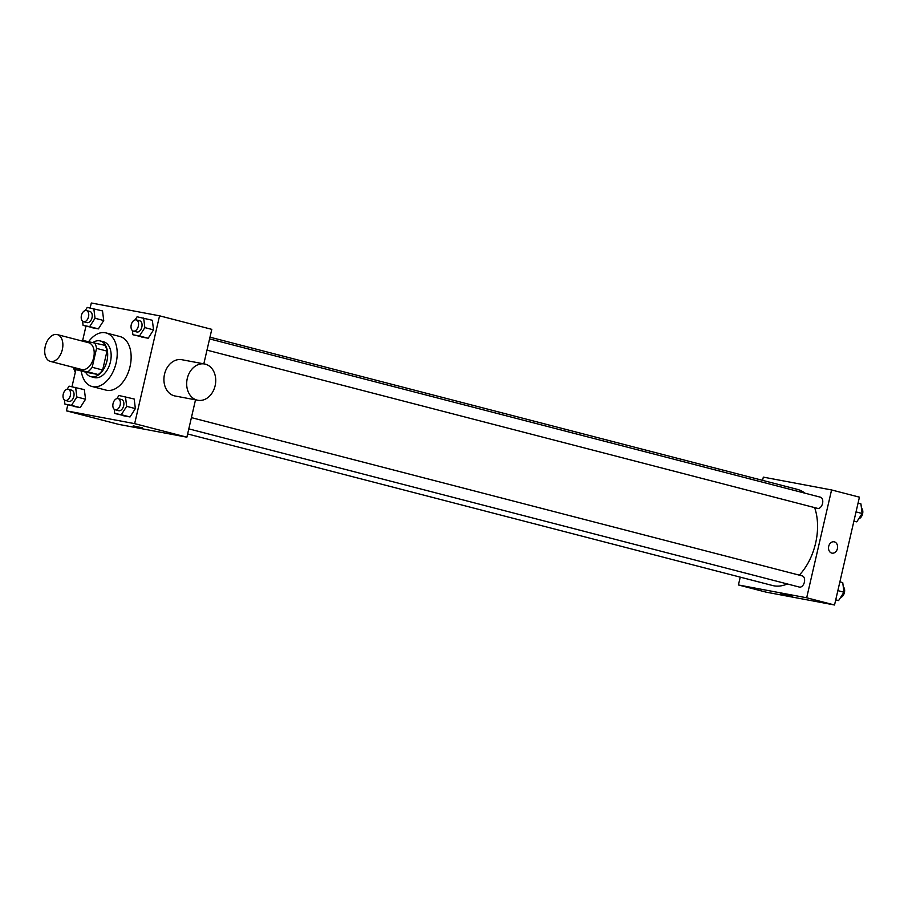 <?xml version="1.0" encoding="UTF-8"?>
<svg xmlns="http://www.w3.org/2000/svg" width="908" height="908" viewBox="0 0 908 908"><rect width="100%" height="100%" fill="white"/><g stroke="black" fill="none" stroke-linecap="round" stroke-linejoin="round"><path stroke-width="1.36" d="M62.323 349.591A13.836 8.671 104.5 0 1 50.315 361.384A13.836 8.671 104.5 0 1 45.4 345.812A13.836 8.671 104.5 0 1 57.261 334.587A13.836 8.671 104.5 0 1 62.323 349.591M57.261 334.587L88.598 342.702A13.836 8.671 104.5 0 1 93.66 357.707A13.836 8.671 104.5 0 1 81.652 369.499L50.315 361.384M102.638 370.01A17.865 11.191 104.5 0 1 98.189 374.539L86.215 372.291L75.773 369.579L87.747 371.837A17.865 11.191 104.5 0 0 92.185 367.297L102.638 370.01L106.996 351.09A17.865 11.191 104.5 0 0 104.931 345.335L82.514 340.375A17.865 11.191 104.5 0 0 81.754 340.931M75.773 369.579A17.865 11.191 104.5 0 1 74.808 367.729M92.185 367.297L96.554 348.388A17.865 11.191 104.5 0 0 94.489 342.622M98.189 374.539L87.747 371.837M106.996 351.09L96.554 348.388M85.545 372.121A18.455 11.554 -75.5 0 0 90.948 376.672A18.455 11.554 -75.5 0 0 91.424 376.786A18.455 11.554 -75.5 0 0 106.86 361.327A18.455 11.554 -75.5 0 0 100.209 340.943A18.455 11.554 -75.5 0 0 93.161 342.384M100.209 340.943L103.682 341.851A18.455 11.554 104.5 0 1 110.436 361.849A18.455 11.554 104.5 0 1 94.909 377.683A18.455 11.554 104.5 0 1 94.432 377.58L90.948 376.672M88.712 341.544A27.683 17.331 104.5 0 1 105.998 332.918A27.683 17.331 104.5 0 1 116.122 362.916A27.683 17.331 104.5 0 1 92.117 386.513A27.683 17.331 104.5 0 1 81.243 370.997M105.998 332.918L119.924 336.527A27.683 17.331 104.5 0 1 130.048 366.526A27.683 17.331 104.5 0 1 106.043 390.122L92.117 386.513M64.4 399.917L64.922 404.117L80.199 407.601L85.556 399.236L84.342 389.634L69.076 386.15L67.079 389.26M82.571 321.205L83.093 325.404L98.37 328.889L103.728 320.524L102.513 310.911L87.247 307.426L85.25 310.547M67.794 404.866L66.409 410.836L134.656 423.65L159.558 315.814L91.311 303L90.153 307.971M85.965 326.142L82.673 340.409M75.92 369.624L71.982 386.695M114.215 409.281L114.748 413.481L130.014 416.965L135.371 408.6L134.168 398.998L118.891 395.502L116.905 398.623M132.386 330.557L132.92 334.757L148.197 338.253L153.554 329.876L152.34 320.274L137.074 316.79L135.076 319.9M66.409 410.836L118.642 424.365L186.889 437.179L134.656 423.65M142.397 427.838L133.215 425.863L142.397 427.838M186.889 437.179L195.515 399.838M203.823 363.847L211.791 329.354L159.558 315.814M197.785 400.269L175.04 395.99A18.455 14.38 -79.4 0 1 164.314 375.197A18.455 14.38 -79.4 0 1 181.85 359.716L204.606 363.995A18.455 14.38 -79.4 0 1 215.128 385.741A18.455 14.38 -79.4 0 1 197.785 400.269A18.455 14.38 -79.4 0 1 187.071 379.476A18.455 14.38 -79.4 0 1 204.606 363.995M73.48 367.388A18.455 14.38 100.6 0 0 75.33 372.223M814.624 507.606A49.645 31.088 104.5 0 1 815.6 543.211A49.645 31.088 104.5 0 1 799.29 575.139M787.293 583.946A49.645 31.088 104.5 0 1 772.549 585.512L187.638 433.956M209.975 337.174L797.462 489.401A49.645 31.088 104.5 0 1 804.999 493.192M206.99 350.147L817.552 508.366A5.766 3.609 -75.5 0 0 822.5 503.679A5.766 3.609 -75.5 0 0 820.446 497.198L209.578 338.911M191.406 417.623L802.275 575.91A5.766 3.609 104.5 0 1 804.386 582.164A5.766 3.609 104.5 0 1 799.38 587.079L188.807 428.871M740.236 577.148L738.431 584.968L806.679 597.782L831.58 489.957L763.333 477.131L762.584 480.366M806.679 597.782L834.543 605L766.284 592.186L738.431 584.968M790.039 595.648L780.869 593.684L790.039 595.648M834.543 605L859.433 497.164L831.58 489.957M834.123 541.804A5.766 4.495 -79.4 0 1 837.403 548.602A5.766 4.495 -79.4 0 1 831.989 553.142A5.766 4.495 -79.4 0 1 828.641 546.65A5.766 4.495 -79.4 0 1 834.123 541.804A5.766 4.495 -79.4 0 1 837.414 548.602A5.766 4.495 -79.4 0 1 831.989 553.142M792.105 596.284L780.869 593.684M853.861 521.306L856.777 521.85L862.135 513.485L860.92 503.883L858.06 503.134M856.777 521.85L853.906 521.113M862.135 513.485L856.028 511.908M861.454 508.083A5.766 3.609 104.5 0 1 862.6 513.826A5.766 3.609 104.5 0 1 858.764 518.74M835.689 600.029L838.595 600.574L843.952 592.209L842.749 582.595L839.877 581.858M838.595 600.574L835.735 599.825M843.952 592.209L837.857 590.62M843.271 586.795A5.766 3.609 104.5 0 1 844.429 592.538A5.766 3.609 104.5 0 1 840.592 597.453M132.92 334.757L139.492 335.994L144.849 327.618L143.634 318.016M136.245 319.9L139.719 320.808A5.766 3.609 104.5 0 1 141.83 327.062A5.766 3.609 104.5 0 1 136.836 331.976L133.351 331.068A5.766 3.609 104.5 0 1 131.297 324.576A5.766 3.609 104.5 0 1 136.245 319.9A5.766 3.609 104.5 0 1 138.345 326.154A5.766 3.609 104.5 0 1 133.351 331.068M141.625 337.016L148.197 338.253L139.492 335.994M148.197 338.253L153.554 329.876L144.849 327.618M153.554 329.876L152.34 320.274M83.093 325.404L89.665 326.63L95.022 318.265L93.819 308.663M86.419 310.547L89.903 311.444A5.766 3.609 104.5 0 1 92.014 317.698A5.766 3.609 104.5 0 1 87.009 322.612L83.525 321.716A5.766 3.609 104.5 0 1 81.482 315.224A5.766 3.609 104.5 0 1 86.419 310.547A5.766 3.609 104.5 0 1 88.53 316.79A5.766 3.609 104.5 0 1 83.525 321.716M91.799 327.652L98.37 328.889L89.665 326.63M98.37 328.889L103.728 320.524L95.022 318.265M103.728 320.524L102.513 310.911M114.748 413.481L121.309 414.706L126.666 406.341L125.463 396.739M118.074 398.623L121.547 399.52A5.766 3.609 104.5 0 1 123.658 405.774A5.766 3.609 104.5 0 1 118.653 410.688L115.18 409.792A5.766 3.609 104.5 0 1 113.125 403.3A5.766 3.609 104.5 0 1 118.074 398.623A5.766 3.609 104.5 0 1 120.174 404.877A5.766 3.609 104.5 0 1 115.18 409.792M123.454 415.728L130.014 416.965L121.309 414.706M130.014 416.965L135.371 408.6L126.666 406.341M135.371 408.6L134.168 398.998M64.922 404.117L71.494 405.354L76.851 396.978L75.636 387.375M68.248 389.26L71.732 390.168A5.766 3.609 104.5 0 1 73.832 396.421A5.766 3.609 104.5 0 1 68.838 401.336L65.353 400.428A5.766 3.609 104.5 0 1 63.299 393.936A5.766 3.609 104.5 0 1 68.248 389.26A5.766 3.609 104.5 0 1 70.359 395.513A5.766 3.609 104.5 0 1 65.353 400.428M73.627 406.375L80.199 407.601L71.494 405.354M80.199 407.601L85.556 399.236L76.851 396.978M85.556 399.236L84.342 389.634"/></g></svg>
